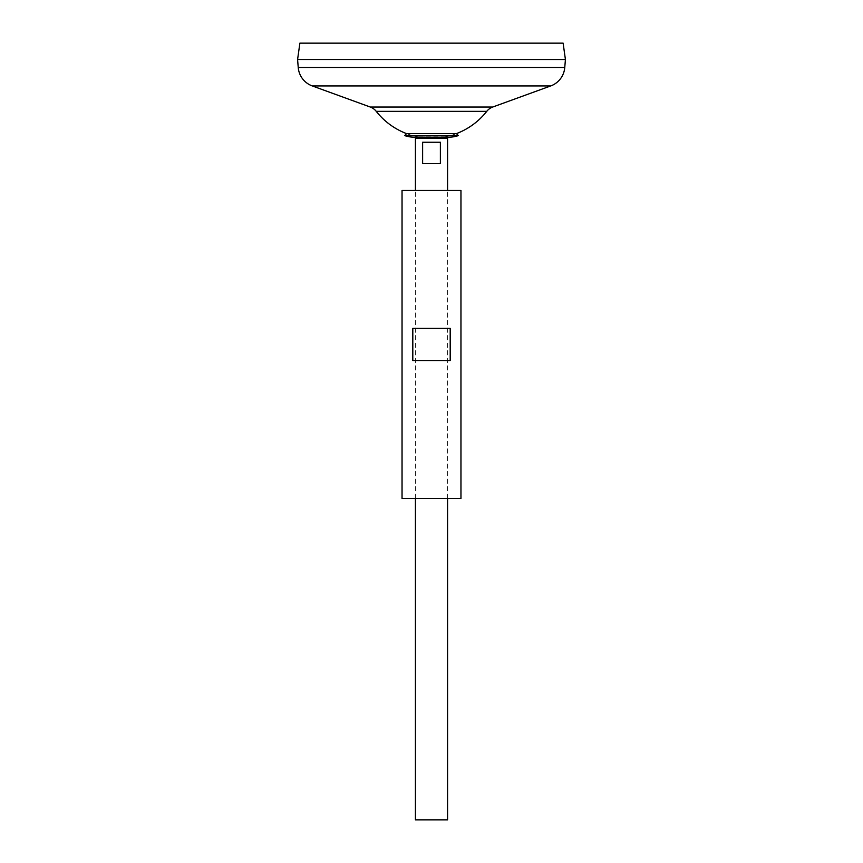 <?xml version="1.0" encoding="UTF-8"?>
<svg xmlns="http://www.w3.org/2000/svg" width="863" height="863" viewBox="0 0 863 863"><rect width="100%" height="100%" fill="white"/><g stroke="black" fill="none" stroke-linecap="round" stroke-linejoin="round"><path stroke-width="0.65" stroke-dasharray="4.32 3.24" d="M456.484 133.592A70.324 70.324 0 0 1 444.887 136.893A70.324 70.324 0 0 0 456.484 133.592L406.516 133.592A70.324 70.324 0 0 0 418.113 136.893A28.63 28.63 0 0 1 414.1 137.174L448.9 137.174A28.63 28.63 0 0 1 444.887 136.893L418.113 136.893L445.459 137.174M406.516 133.592A70.324 70.324 0 0 0 418.113 136.893L417.541 137.174M447.573 498.458L447.573 190.453M415.427 498.458L415.427 190.453M297.616 59.515L565.384 59.515L297.616 59.493M486.764 111.338L376.236 111.338M565.416 59.515L297.584 59.515L565.416 59.493M563.118 43.15L299.882 43.15M447.573 819.85L415.427 819.85M447.573 138.231L415.427 138.231M422.622 142.244L422.622 163.668L440.378 163.668L440.378 142.244L422.622 142.244M422.622 163.668L440.378 163.668L422.622 163.668M458.242 135.61L404.758 135.61M402.039 190.453L460.961 190.453M402.039 498.458L460.961 498.458M431.5 360.529L450.195 360.529L450.195 328.382L412.805 328.382L412.805 360.529L431.5 360.529M412.805 328.382L450.195 328.382L412.805 328.382M412.805 360.529L450.195 360.529L412.805 360.529M492.708 107.034L370.292 107.034M550.723 85.933L312.277 85.933M564.758 67.551L298.242 67.551"/><path stroke-width="1.29" d="M417.541 137.174L415.427 138.231L447.573 138.231L445.459 137.174M440.378 142.244L440.378 163.668L422.622 163.668L422.622 142.244L440.378 142.244M415.427 498.458L415.427 819.85L447.573 819.85L447.573 498.458M447.573 190.453L447.573 138.231M415.427 190.453L415.427 138.231M376.236 111.338A13.387 13.387 0 0 0 370.292 107.034L312.277 85.933A21.424 21.424 0 0 1 298.242 67.551L297.584 59.515L299.882 43.15L563.118 43.15L565.416 59.493L297.584 59.493L565.416 59.515L564.758 67.551A21.424 21.424 0 0 1 550.723 85.933L492.708 107.034A13.387 13.387 0 0 0 486.764 111.338L376.236 111.338A70.324 70.324 0 0 0 406.516 133.592L456.484 133.592L458.242 135.61L404.758 135.61L406.516 133.592M404.758 135.61A28.63 28.63 0 0 0 414.1 137.174L448.9 137.174A28.63 28.63 0 0 0 458.242 135.61M460.961 190.453L402.039 190.453L402.039 498.458L460.961 498.458L460.961 190.453M431.5 328.382L450.195 328.382L450.195 360.529L412.805 360.529L412.805 328.382L431.5 328.382M298.242 67.551L564.758 67.551M312.277 85.933L550.723 85.933M370.292 107.034L492.708 107.034M456.484 133.592A70.324 70.324 0 0 0 486.764 111.338"/></g></svg>
